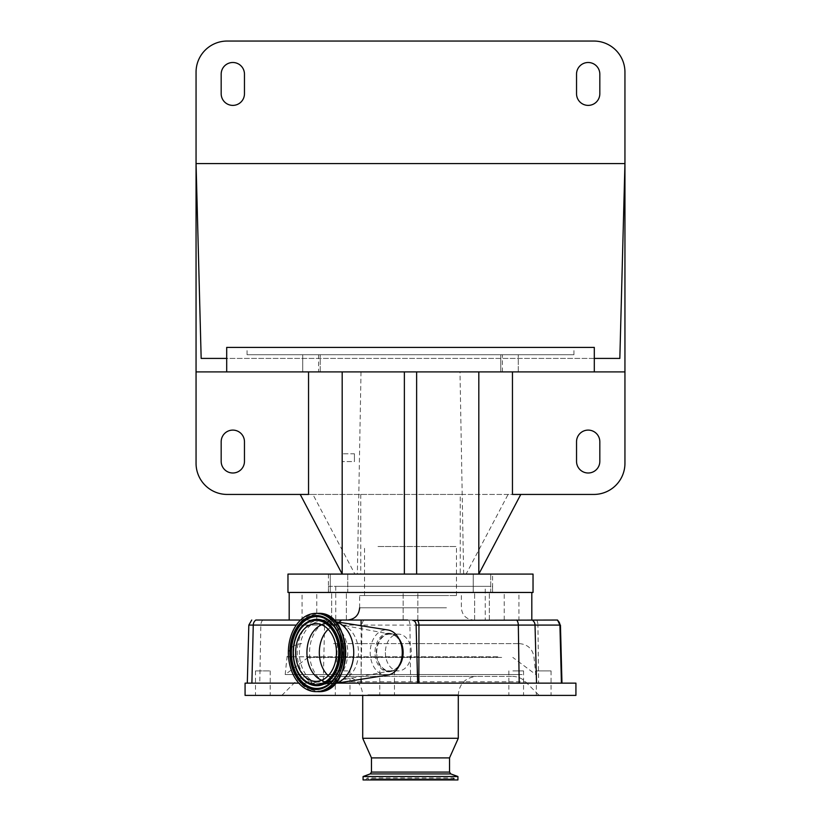 <?xml version="1.0" encoding="UTF-8"?>
<svg xmlns="http://www.w3.org/2000/svg" width="821" height="821" viewBox="0 0 821 821"><rect width="100%" height="100%" fill="white"/><g stroke="black" fill="none" stroke-linecap="round" stroke-linejoin="round"><path stroke-width="0.62" stroke-dasharray="4.11 3.08" d="M248.825 625.089L537.94 625.089L538.638 683.144L561.964 683.144L298.813 683.144M245.079 683.144L575.921 683.144M245.079 695.397L575.921 695.397M538.638 683.144L336.754 683.144M519.549 695.397L508.856 695.397L519.549 695.397M550.963 695.397L536.349 695.397L550.963 695.397M388.261 695.397L379.764 695.397L388.261 695.397M256.296 695.397L270.201 695.397L256.296 695.397M337.431 695.397L349.982 695.397L337.431 695.397M525.142 695.397L281.839 695.397L525.142 695.397M512.868 670.89L523.562 670.89L512.868 670.89M536.441 670.89L551.055 670.89L536.441 670.89M385.962 670.89L394.47 670.89L385.962 670.89M269.401 670.89L255.495 670.89L269.401 670.89M347.827 670.89L335.276 670.89L347.827 670.89M319.564 676.401L512.561 676.401L319.564 676.401M469.458 676.401L344.327 676.401L469.458 676.401M362.708 738.284L458.292 738.284M371.472 757.896L449.528 757.896M363.077 776.522L457.923 776.522M363.077 779.95L457.923 779.95M450.637 779.95L365.448 779.95L450.637 779.95M373.555 779.95L451.961 779.95L373.555 779.95M338.929 622.226L337.913 625.089L336.015 683.144M333.644 620.04L300.589 620.04M255.844 620.04L557.059 620.04M361.107 625.725L361.107 679.295M531.813 620.04L289.187 620.04L531.813 620.04M289.187 592.464L531.813 592.464L289.187 592.464M287.966 592.464L533.034 592.464M512.458 494.437L520.781 494.437L508.086 494.437L466.112 574.084L478.817 574.084L342.183 574.084L342.183 371.903L196.055 371.903M490.742 574.084L473.235 574.084L490.742 574.084L473.235 574.084L490.742 574.084L490.742 592.464L473.235 592.464L490.742 592.464L473.235 592.464L490.742 592.464L490.742 574.084M492.6 574.084L328.4 574.084L492.6 574.084L492.6 592.464L328.4 592.464L492.6 592.464M347.765 574.084L330.258 574.084L347.765 574.084L330.258 574.084L347.765 574.084L347.765 592.464L330.258 592.464L347.765 592.464L330.258 592.464L347.765 592.464L347.765 574.084M287.966 574.084L354.888 574.084L312.914 494.437L300.219 494.437L308.542 494.437M342.183 371.903L342.183 574.084L342.183 371.903L478.817 371.903L342.183 371.903L478.817 371.903L478.817 574.084L342.183 574.084L533.034 574.084M473.235 574.084L473.235 592.464L473.235 574.084M328.4 574.084L328.4 592.464M330.258 574.084L330.258 592.464L330.258 574.084M333.819 592.464L346.37 592.464L333.819 592.464M344.215 620.04L331.663 620.04L344.215 620.04M487.181 592.464L474.63 592.464L487.181 592.464M476.785 620.04L489.337 620.04L476.785 620.04M492.538 592.464L328.462 592.464L492.538 592.464L492.538 586.338L328.462 586.338L328.462 592.464M328.462 586.338L492.538 586.338M485.252 586.338L335.748 586.338L485.252 586.338L485.252 620.04L335.748 620.04L485.252 620.04M335.748 586.338L335.748 620.04M365.879 620.04L473.604 620.04L365.879 620.04M446.46 595.533L359.649 595.533L446.46 595.533M378.009 595.533L456.455 595.533L378.009 595.533M378.009 546.519L456.455 546.519L378.009 546.519M361.014 371.903L357.361 574.084M478.817 371.903L478.817 574.084L478.817 371.903L624.945 371.903M318.599 371.903L502.401 371.903L318.599 371.903L318.599 354.744L502.401 354.744L318.599 354.744M500.779 371.903L518.287 371.903L500.779 371.903L518.287 371.903L500.779 371.903L500.779 354.744L518.287 354.744L500.779 354.744L518.287 354.744L500.779 354.744L500.779 371.903M302.713 371.903L320.221 371.903L302.713 371.903L320.221 371.903L302.713 371.903L302.713 354.744L320.221 354.744L302.713 354.744L320.221 354.744L302.713 354.744L302.713 371.903M502.401 371.903L502.401 354.744M518.287 371.903L518.287 354.744L518.287 371.903M320.221 371.903L320.221 354.744L320.221 371.903M247.07 354.744L573.93 354.744L247.07 354.744L247.07 347.396L573.93 347.396L247.07 347.396M573.93 354.744L573.93 347.396M226.699 347.396L594.301 347.396M201.166 358.418L619.834 358.418M594.301 358.418L226.699 358.418M221.177 93.738A11.638 11.638 0 0 0 232.825 105.386A11.638 11.638 0 0 0 244.463 93.738L244.463 74.136A11.638 11.638 0 0 0 232.825 62.499A11.638 11.638 0 0 0 221.177 74.136L221.177 93.738M624.945 463.311L624.945 72.176A31.126 31.126 0 0 0 593.819 41.05L227.181 41.05A31.126 31.126 0 0 0 196.055 72.176L196.055 463.311A31.126 31.126 0 0 0 227.181 494.437L593.819 494.437A31.126 31.126 0 0 0 624.945 463.311M599.823 74.136A11.638 11.638 0 0 0 588.175 62.499A11.638 11.638 0 0 0 576.537 74.136L576.537 93.738A11.638 11.638 0 0 0 588.175 105.386A11.638 11.638 0 0 0 599.823 93.738L599.823 74.136M404.373 371.903L404.373 574.084M416.627 371.903L416.627 574.084M599.823 441.749A11.638 11.638 0 0 0 588.175 430.101A11.638 11.638 0 0 0 576.537 441.749L576.537 461.351A11.638 11.638 0 0 0 588.175 472.999A11.638 11.638 0 0 0 599.823 461.351L599.823 441.749M244.463 461.351L244.463 441.749A11.638 11.638 0 0 0 232.825 430.101A11.638 11.638 0 0 0 221.177 441.749L221.177 461.351A11.638 11.638 0 0 0 232.825 472.999A11.638 11.638 0 0 0 244.463 461.351M463.639 574.084L459.986 371.903M342.183 461.566L342.183 453.787L342.183 461.566L342.183 453.787L342.183 461.566L354.436 461.566L354.436 453.787L342.183 453.787L354.436 453.787L354.436 461.566L342.183 461.566M354.436 453.787L354.436 461.566L354.436 453.787M508.086 494.437L460.253 494.437L460.253 574.084L478.817 574.084M460.253 574.084L466.112 574.084M460.253 494.437L312.914 494.437M360.747 494.437L360.747 574.084L354.888 574.084M342.183 574.084L360.747 574.084M399.016 666.19A18.996 13.434 90 0 1 392.192 671.178A18.996 13.434 90 0 1 389.708 671.506A18.996 13.434 90 0 1 376.275 652.51A18.996 13.434 90 0 1 389.708 633.514A18.996 13.434 90 0 1 392.192 633.843A18.996 13.434 90 0 1 399.016 638.83M388.641 633.237A19.273 13.629 90 0 1 391.165 633.576A19.273 13.629 90 0 1 402.269 652.51A19.273 13.629 90 0 1 391.165 671.445A19.273 13.629 90 0 1 388.641 671.783A19.273 13.629 90 0 1 375.012 652.51A19.273 13.629 90 0 1 388.641 633.237M388.015 675.036A22.67 16.03 90 0 1 386.239 675.18A22.67 16.03 90 0 1 370.209 652.51A22.67 16.03 90 0 1 386.239 629.84A22.67 16.03 90 0 1 388.015 629.984M335.255 683.339A31.249 22.095 90 0 1 334.106 683.565A31.249 22.095 90 0 1 331.653 683.76L321.483 683.76C349.099 686.223 349.099 618.798 321.483 621.261A31.249 22.095 90 0 1 343.578 652.51A31.249 22.095 90 0 1 321.483 683.76A31.249 22.095 90 0 1 299.388 652.51A31.249 22.095 90 0 1 321.483 621.261L331.653 621.261A31.249 22.095 90 0 1 334.106 621.456A31.249 22.095 90 0 1 335.255 621.682M331.653 683.76A31.249 22.095 90 0 1 309.558 652.51A31.249 22.095 90 0 1 331.653 621.261M316.054 623.652L327.333 623.652A28.858 20.402 90 0 1 347.735 652.51A28.858 20.402 90 0 1 327.333 681.368A28.858 20.402 90 0 1 326.994 681.368A28.858 20.402 90 0 1 321.688 680.25M321.688 624.781A28.858 20.402 90 0 1 326.994 623.662A28.858 20.402 90 0 1 327.333 623.652M316.054 681.368L327.333 681.368M328.205 629.327A27.688 19.581 90 0 1 338.899 624.822A27.688 19.581 90 0 1 341.433 625.058A27.688 19.581 90 0 1 342.049 625.181A27.688 19.581 90 0 1 358.479 652.51A27.688 19.581 90 0 1 342.049 679.839A27.688 19.581 90 0 1 341.433 679.962A27.688 19.581 90 0 1 338.899 680.198A27.688 19.581 90 0 1 328.205 675.693M376.706 652.51A18.38 12.992 90 0 1 389.708 634.13A18.38 12.992 90 0 1 391.391 634.284A18.38 12.992 90 0 1 402.701 652.51A18.38 12.992 90 0 1 391.391 670.736A18.38 12.992 90 0 1 389.708 670.89A18.38 12.992 90 0 1 376.706 652.51M385.377 652.51A18.38 12.992 -90 0 0 398.37 670.89A18.38 12.992 -90 0 0 411.362 652.51A18.38 12.992 -90 0 0 398.37 634.13A18.38 12.992 -90 0 0 385.377 652.51M522.156 674.564L285.185 674.564L522.156 674.564M333.552 643.623L519.324 643.623L333.552 643.623M501.662 657.416L308.183 657.416L501.662 657.416M410.5 592.464L403.152 592.464L410.5 592.464M410.5 620.04L403.152 620.04L410.5 620.04M518.944 620.04L504.238 620.04L518.944 620.04L518.944 592.464L504.238 592.464L518.944 592.464M504.238 620.04L504.238 592.464M302.056 620.04L316.762 620.04L302.056 620.04L302.056 592.464L316.762 592.464L302.056 592.464M316.762 620.04L316.762 592.464M337.913 625.089L324.582 625.089L323.228 683.144M327.169 620.04A6.127 5.47 90 0 0 324.582 625.089L296.299 625.089M262.905 620.04A6.127 4.341 -90 0 0 260.852 625.089L259.775 683.144M364.072 620.04A6.127 4.341 90 0 0 362.02 625.089L360.942 683.144M408.612 620.04A6.127 2.781 90 0 1 409.925 625.089L410.623 683.144M536.626 620.04A6.127 2.781 90 0 1 537.94 625.089L560.445 625.089M307.988 681.789L525.553 681.789L307.988 681.789M367.921 694.782L458.292 694.782L367.921 694.782M371.472 772.089L449.528 772.089M370.179 773.936L450.821 773.936M370.753 778.893L455.111 778.893L370.753 778.893M373.165 778.893L452.402 778.893L373.165 778.893M446.46 607.786L359.649 607.786L446.46 607.786M320.18 619.978A32.532 23.009 90 0 1 343.188 652.51A32.532 23.009 90 0 1 320.18 685.053A32.532 23.009 90 0 1 297.171 652.51A32.532 23.009 90 0 1 320.18 619.978M318.651 614.005A38.505 27.226 90 0 1 345.877 652.51A38.505 27.226 90 0 1 318.651 691.015A38.505 27.226 90 0 1 291.424 652.51A38.505 27.226 90 0 1 318.651 614.005M317.994 691.662A39.151 27.688 90 0 1 290.316 652.51A39.151 27.688 90 0 1 317.994 613.359M306.941 682.641A33.199 23.47 90 0 1 293.323 652.51A33.199 23.47 90 0 1 306.941 622.38M327.189 619.742A35.919 25.4 90 0 1 327.322 619.824A35.919 25.4 90 0 1 342.193 652.51A35.919 25.4 90 0 1 327.322 685.196A35.919 25.4 90 0 1 327.189 685.278M497.793 656.79L287.052 656.79L497.793 656.79M512.561 676.401C517.599 676.483 521.93 678.279 525.553 681.789L539.161 695.397M523.562 670.89L523.562 695.397M536.349 670.89L536.349 695.397M379.764 670.89L379.764 695.397M255.495 670.89L255.495 695.397M349.982 670.89L349.982 695.397M458.292 695.397L458.292 694.782C459.38 683.626 465.507 677.499 476.673 676.401M344.327 676.401C355.493 677.499 361.62 683.626 362.708 694.782L362.708 695.397M365.448 779.95L367.244 777.99L453.756 777.99L455.552 779.95M369.04 779.95L367.244 777.99L453.756 777.99L451.961 779.95M281.839 695.397L295.447 681.789C299.07 678.279 303.401 676.483 308.439 676.401M335.276 670.89L335.276 695.397M270.201 670.89L270.201 695.397M394.47 670.89L394.47 695.397M551.055 670.89L551.055 695.397M508.856 670.89L508.856 695.397M331.663 620.04L331.663 592.464L331.663 620.04M346.37 620.04L346.37 592.464L346.37 620.04M474.63 620.04L474.63 592.464L474.63 620.04M489.337 620.04L489.337 592.464L489.337 620.04M461.351 595.533L461.351 607.786C462.079 615.227 466.164 619.311 473.604 620.04M359.649 607.786L359.649 595.533M364.545 595.533L364.545 546.519M456.455 595.533L456.455 546.519M392.192 633.843L391.165 633.576M392.192 671.178L391.165 671.445M335.214 621.63L334.106 621.456M335.214 683.39L334.106 683.565M307.075 682.723C289.228 673.004 289.228 632.026 307.075 622.297M327.056 685.371L327.322 685.196C347.006 674.051 347.006 630.969 327.322 619.824L327.056 619.65M326.994 681.368L342.049 679.839M326.994 623.662L342.049 625.181M398.37 670.89L389.708 670.89M391.391 634.284L341.433 625.058M391.391 670.736L341.433 679.962M398.37 634.13L389.708 634.13M519.324 643.623C527.544 644.3 532.418 648.693 533.948 656.79L535.815 674.564L512.817 657.416M308.183 657.416L285.185 674.564L287.052 656.79C288.582 648.693 293.456 644.3 301.676 643.623M403.152 620.04L403.152 592.464L403.152 620.04M417.848 620.04L417.848 592.464L417.848 620.04"/><path stroke-width="1.23" d="M298.813 683.144L245.079 683.144L245.079 695.397L575.921 695.397L575.921 683.144L417.643 683.144L416.124 625.048L418.956 625.089L418.854 683.144M417.643 683.144L336.754 683.144M458.292 695.397L458.292 738.284L362.708 738.284L362.708 695.397M371.472 757.896L371.472 772.089L449.528 772.089L449.528 757.896L371.472 757.896L362.708 738.284M452.751 776.522L363.077 776.522L363.077 779.95L457.923 779.95L457.923 776.522L452.751 776.522M338.929 622.226L341.69 620.04L333.644 620.04M300.589 620.04L255.844 620.04A6.127 5.47 90 0 0 253.258 625.089L251.903 683.144M557.551 620.04L559.922 625.089A6.127 6.045 -90 0 0 557.059 620.04L412.891 620.43A4.813 3.407 90 0 1 416.124 625.048M341.69 620.04L361.107 620.04L361.107 625.725M361.107 679.295L361.107 683.144M361.107 620.04L407.647 620.04M289.187 592.464L289.187 620.04M531.813 592.464L531.813 620.04M520.781 494.437L478.817 574.084L533.034 574.084L533.034 592.464L287.966 592.464L287.966 574.084L342.183 574.084L300.219 494.437M512.458 371.903L512.458 494.437L593.819 494.437A31.126 31.126 0 0 0 624.945 463.311L624.945 371.903L196.055 371.903L196.055 463.311A31.126 31.126 0 0 0 227.181 494.437L308.542 494.437L308.542 371.903M594.301 358.418L594.301 347.396L226.699 347.396L226.699 358.418L201.166 358.418L196.055 163.584L624.945 163.584L619.834 358.418L594.301 358.418L594.301 371.903M226.699 358.418L226.699 371.903M624.945 371.903L624.945 72.176A31.126 31.126 0 0 0 593.819 41.05L227.181 41.05A31.126 31.126 0 0 0 196.055 72.176L196.055 371.903M244.463 74.136A11.638 11.638 0 0 0 232.825 62.499A11.638 11.638 0 0 0 221.177 74.136L221.177 93.738A11.638 11.638 0 0 0 232.825 105.386A11.638 11.638 0 0 0 244.463 93.738L244.463 74.136M576.537 93.738A11.638 11.638 0 0 0 588.175 105.386A11.638 11.638 0 0 0 599.823 93.738L599.823 74.136A11.638 11.638 0 0 0 588.175 62.499A11.638 11.638 0 0 0 576.537 74.136L576.537 93.738M342.183 371.903L342.183 574.084L404.373 574.084L404.373 371.903M404.373 574.084L416.627 574.084L416.627 371.903M576.537 461.351A11.638 11.638 0 0 0 588.175 472.999A11.638 11.638 0 0 0 599.823 461.351L599.823 441.749A11.638 11.638 0 0 0 588.175 430.101A11.638 11.638 0 0 0 576.537 441.749L576.537 461.351M221.177 441.749L221.177 461.351A11.638 11.638 0 0 0 232.825 472.999A11.638 11.638 0 0 0 244.463 461.351L244.463 441.749A11.638 11.638 0 0 0 232.825 430.101A11.638 11.638 0 0 0 221.177 441.749M416.627 574.084L478.817 574.084L478.817 371.903M399.016 638.83A18.996 13.434 90 0 1 399.016 666.19M335.214 621.63L388.015 629.984A22.67 16.03 90 0 1 402.269 652.51A22.67 16.03 90 0 1 388.015 675.036L335.214 683.39M335.255 621.682A31.249 22.095 90 0 1 353.748 652.51A31.249 22.095 90 0 1 335.255 683.339M316.054 691.662A39.151 27.688 90 0 1 288.366 652.51A39.151 27.688 90 0 1 316.054 613.359A39.151 27.688 90 0 1 343.742 652.51A39.151 27.688 90 0 1 316.054 691.662L317.994 691.662A39.151 27.688 90 0 0 345.682 652.51A39.151 27.688 90 0 0 317.994 613.359C354.149 611.163 354.149 693.858 317.994 691.662M316.054 613.359L317.994 613.359M316.054 623.652A28.858 20.402 90 0 1 336.456 652.51A28.858 20.402 90 0 1 316.054 681.368A28.858 20.402 90 0 1 295.652 652.51A28.858 20.402 90 0 1 316.054 623.652M321.688 680.25A28.858 20.402 90 0 1 306.931 652.51A28.858 20.402 90 0 1 321.688 624.781M328.205 675.693A27.688 19.581 90 0 1 328.205 629.327M296.299 625.089L248.825 625.089L247.306 683.144M536.534 683.144L535.025 625.089L559.922 625.089L561.42 683.144M449.528 772.089L450.821 773.936L370.179 773.936L363.077 776.522M516.635 620.04A6.127 3.561 -90 0 1 518.318 625.089L535.025 625.089A6.127 6.045 -90 0 0 532.172 620.04M417.273 620.04A6.127 3.561 90 0 1 418.956 625.089L518.318 625.089L519.2 683.144M316.054 615.504A37.007 26.169 90 0 1 342.224 652.51A37.007 26.169 90 0 1 316.054 689.517A37.007 26.169 90 0 1 289.885 652.51A37.007 26.169 90 0 1 316.054 615.504M316.485 616.407A36.103 25.523 90 0 1 327.056 619.65A36.103 25.523 90 0 1 342.008 652.51A36.103 25.523 90 0 1 327.056 685.371A36.103 25.523 90 0 1 316.485 688.614A36.103 25.523 90 0 1 290.952 652.51A36.103 25.523 90 0 1 316.485 616.407M327.189 685.278A35.919 25.4 90 0 1 316.803 688.429A35.919 25.4 90 0 1 291.404 652.51A35.919 25.4 90 0 1 316.803 616.602A35.919 25.4 90 0 1 327.189 619.742M306.941 622.38A33.199 23.47 90 0 1 307.075 622.297A33.199 23.47 90 0 1 316.803 619.311A33.199 23.47 90 0 1 340.274 652.51A33.199 23.47 90 0 1 316.803 685.709A33.199 23.47 90 0 1 307.075 682.723A33.199 23.47 90 0 1 306.941 682.641M316.485 619.496A33.014 23.347 90 0 1 339.822 652.51A33.014 23.347 90 0 1 316.485 685.525A33.014 23.347 90 0 1 306.818 682.559A33.014 23.347 90 0 1 293.138 652.51A33.014 23.347 90 0 1 306.818 622.462A33.014 23.347 90 0 1 316.485 619.496M316.054 620.409A32.101 22.701 90 0 1 338.755 652.51A32.101 22.701 90 0 1 316.054 684.622A32.101 22.701 90 0 1 293.354 652.51A32.101 22.701 90 0 1 316.054 620.409M560.445 625.089L561.964 683.144M371.472 772.089L370.179 773.936M450.821 773.936L457.923 776.522M449.528 757.896L458.292 738.284M251.729 620.04L248.825 625.089M359.649 607.786C358.921 615.227 354.836 619.311 347.396 620.04M327.056 619.65C346.544 630.364 346.544 674.667 327.056 685.371M307.075 622.297L306.818 622.462C288.766 632.632 288.766 672.389 306.818 682.559L307.075 682.723"/></g></svg>
